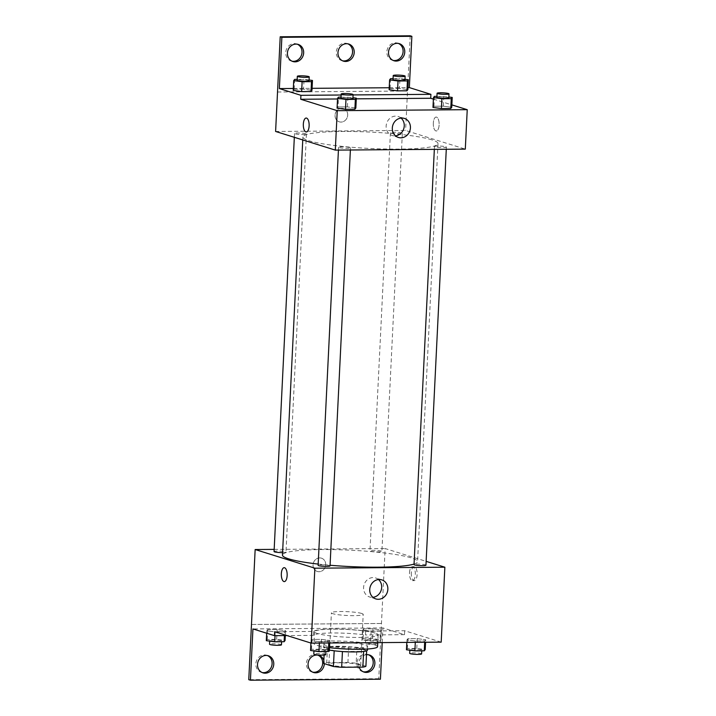 <?xml version="1.0" encoding="UTF-8"?>
<svg xmlns="http://www.w3.org/2000/svg" width="716" height="716" viewBox="0 0 716 716"><rect width="100%" height="100%" fill="white"/><g stroke="black" fill="none" stroke-linecap="round" stroke-linejoin="round"><path stroke-width="0.54" stroke-dasharray="3.58 2.69" d="M361.75 613.478A15.913 1.924 2.8 0 0 343.957 611.545A15.913 1.924 2.8 0 0 331.41 612.815A15.913 1.924 2.8 0 0 347.215 615.509A15.913 1.924 2.8 0 0 363.2 614.364A15.913 1.924 2.8 0 0 361.75 613.478M359.244 664.752A15.913 1.924 2.8 0 0 341.451 662.81A15.913 1.924 2.8 0 0 328.904 664.081A15.913 1.924 2.8 0 0 344.709 666.784A15.913 1.924 2.8 0 0 360.694 665.638A15.913 1.924 2.8 0 0 359.244 664.752M326.738 662.613L347.931 662.452A21.373 2.587 2.8 0 1 356.183 663.222L356.953 647.443A21.373 2.587 2.8 0 0 348.701 646.673L327.516 646.834L326.738 662.613A21.373 2.587 2.8 0 0 323.686 663.463M356.183 663.222L365.912 666.256M348.701 646.673L347.931 662.452M356.953 647.443L366.673 650.79M327.516 646.834A21.373 2.587 2.8 0 0 324.455 647.685L324.097 655.068M366.681 650.486A21.373 2.587 2.8 0 1 363.63 651.336L342.445 651.497A21.373 2.587 2.8 0 1 334.193 650.728L324.455 647.685M329.333 650.074A21.883 2.649 -177.2 0 1 323.721 648.016A21.883 2.649 -177.2 0 1 336.448 646.235A21.883 2.649 -177.2 0 1 367.424 650.155M336.645 642.288A21.883 2.649 2.8 0 0 323.909 644.069A21.883 2.649 2.8 0 0 345.631 647.792A21.883 2.649 2.8 0 0 367.621 646.208A21.883 2.649 2.8 0 0 365.625 644.991A21.883 2.649 2.8 0 0 336.645 642.288M377.556 646.7A31.826 3.857 2.8 0 0 374.647 644.919A31.826 3.857 2.8 0 0 339.062 641.044A31.826 3.857 2.8 0 0 313.975 643.586A31.826 3.857 2.8 0 0 329.45 647.667M375.229 633.087A31.826 3.857 2.8 0 0 339.644 629.212A31.826 3.857 2.8 0 0 314.557 631.754A31.826 3.857 2.8 0 0 346.15 637.159A31.826 3.857 2.8 0 0 378.129 634.859A31.826 3.857 2.8 0 0 375.229 633.087M441.19 642.145L404.674 630.733L365.661 631.029A32.784 3.974 -177.2 0 0 332.68 629.042A32.784 3.974 -177.2 0 0 313.706 631.423L274.684 631.718M425.698 639.755L424.74 640.963L415.361 641.035L406.939 639.898L407.896 638.699L417.276 638.627L425.698 639.755L424.74 640.963L415.361 641.035L406.939 639.898L407.896 638.699L417.276 638.627L425.698 639.755L425.581 642.261M329.799 640.489L328.841 641.688L319.461 641.76L311.039 640.623L311.997 639.424L321.377 639.352L329.799 640.489L328.841 641.688L319.461 641.76L311.039 640.623L311.997 639.424L321.377 639.352L329.799 640.489L329.673 642.995M411.324 572.746A6.963 2.918 -90.4 0 0 414.287 580.613A6.963 2.918 -90.4 0 0 417.151 573.632A6.963 2.918 -90.4 0 0 414.179 566.696A6.963 2.918 -90.4 0 0 411.324 572.746M404.674 630.733L404.486 634.68L382.926 627.941L382.201 642.592M380.411 679.216L378.755 678.696L385.145 548.545L426.127 561.353M425.948 565.184A5.97 0.725 2.8 0 0 425.402 564.852A5.97 0.725 2.8 0 0 418.726 564.118A5.97 0.725 2.8 0 0 414.027 564.602M381.351 551.078A5.97 0.725 2.8 0 0 374.674 550.353A5.97 0.725 2.8 0 0 369.975 550.828A5.97 0.725 2.8 0 0 375.9 551.848A5.97 0.725 2.8 0 0 381.897 551.418A5.97 0.725 2.8 0 0 381.351 551.078M274.174 549.387L385.145 548.545M282.578 552.627A5.97 0.725 2.8 0 0 285.988 552.143A5.97 0.725 2.8 0 0 285.451 551.812A5.97 0.725 2.8 0 0 278.775 551.078A5.97 0.725 2.8 0 0 274.067 551.562M330.04 565.909A5.97 0.725 2.8 0 0 329.494 565.577A5.97 0.725 2.8 0 0 322.827 564.852A5.97 0.725 2.8 0 0 318.119 565.327M318.181 564.074A67.626 8.189 2.8 0 0 330.076 565.246M414.054 564.065A67.626 8.189 2.8 0 0 417.553 561.675A67.626 8.189 2.8 0 0 411.387 557.907A67.626 8.189 2.8 0 0 335.768 549.664A67.626 8.189 2.8 0 0 282.462 555.07M319.721 557.916A6.963 6.265 107.4 0 0 313.169 563.895A6.963 6.265 107.4 0 0 317.304 571.457A6.963 6.265 107.4 0 0 325.359 566.687A6.963 6.265 107.4 0 0 321.457 558.176A6.963 6.265 107.4 0 0 319.721 557.916A6.963 6.265 -72.6 0 1 321.457 558.176A6.963 6.265 -72.6 0 1 325.359 566.687A6.963 6.265 -72.6 0 1 317.304 571.466A6.963 6.265 -72.6 0 1 313.178 563.895A6.963 6.265 -72.6 0 1 319.721 557.916M251.495 624.468L381.485 623.484M378.495 579.548A9.979 8.977 107.4 0 0 375.605 577.937A9.979 8.977 107.4 0 0 363.576 587.532A9.979 8.977 107.4 0 0 369.653 596.992A9.979 8.977 107.4 0 0 372.938 597.314M409.507 572.764A6.963 2.918 89.6 0 1 412.353 566.705A6.963 2.918 89.6 0 1 415.334 573.641A6.963 2.918 89.6 0 1 412.461 580.631A6.963 2.918 89.6 0 1 409.507 572.764M284.297 581.598L284.297 581.598A6.963 2.918 -90.4 0 0 287.152 575.548A6.963 2.918 -90.4 0 0 284.189 567.681L284.189 567.681M381.458 623.475L251.495 624.459M365.661 631.029L365.473 634.976A32.784 3.974 2.8 0 0 332.484 632.98A32.784 3.974 2.8 0 0 313.51 635.369L287.009 635.566M404.486 634.68L365.473 634.976M378.755 678.696L248.765 679.681M363.263 671.778A8.95 8.055 -72.6 0 1 362.412 671.572A8.95 8.055 -72.6 0 1 356.962 663.088A8.95 8.055 -72.6 0 1 367.755 654.487A8.95 8.055 -72.6 0 1 368.57 654.791M262.154 672.548A8.95 8.055 -72.6 0 1 261.313 672.342A8.95 8.055 -72.6 0 1 255.854 663.857A8.95 8.055 -72.6 0 1 266.656 655.256A8.95 8.055 -72.6 0 1 267.462 655.561M312.704 672.163A8.95 8.055 -72.6 0 1 311.863 671.957A8.95 8.055 -72.6 0 1 306.412 663.472A8.95 8.055 -72.6 0 1 317.206 654.872A8.95 8.055 -72.6 0 1 318.02 655.176M313.706 631.423L313.51 635.369M284.592 631.861L275.212 631.933L266.791 630.805L267.748 629.606L277.128 629.534L285.55 630.662L284.592 631.861L275.212 631.933L266.791 630.805L267.748 629.606L277.128 629.534L285.55 630.662L284.592 631.861L284.413 635.593M380.5 631.136L371.121 631.208L362.69 630.08L363.656 628.872L373.036 628.8L381.458 629.937L380.5 631.136L371.121 631.208L362.69 630.08L363.656 628.872L373.036 628.8L381.458 629.937L380.5 631.136L380.017 640.999L370.637 641.071L362.215 639.934L363.173 638.735L372.553 638.663L380.975 639.8L380.017 640.999M382.926 627.941L252.936 628.925M359.119 667.142A8.95 8.055 -72.6 0 1 358.618 663.607A8.95 8.055 -72.6 0 1 366.476 654.71M323.838 660.394A8.95 8.055 -72.6 0 1 324.321 663.66M431.838 139.826A67.626 8.189 2.8 0 0 356.219 131.583A67.626 8.189 2.8 0 0 302.904 136.989A67.626 8.189 2.8 0 0 370.056 148.472A67.626 8.189 2.8 0 0 438.004 143.594A67.626 8.189 2.8 0 0 431.838 139.826M445.844 146.771A5.97 0.725 -177.2 0 1 446.39 147.102A5.97 0.725 -177.2 0 1 441.691 147.577A5.97 0.725 -177.2 0 1 435.015 146.852A5.97 0.725 -177.2 0 1 434.469 146.52A5.97 0.725 -177.2 0 1 439.176 146.046A5.97 0.725 -177.2 0 1 445.844 146.771M305.893 133.731A5.97 0.725 2.8 0 0 299.225 133.006A5.97 0.725 2.8 0 0 294.518 133.48A5.97 0.725 2.8 0 0 300.443 134.492A5.97 0.725 2.8 0 0 306.439 134.062A5.97 0.725 2.8 0 0 305.893 133.731M401.801 133.006A5.97 0.725 2.8 0 0 395.125 132.272A5.97 0.725 2.8 0 0 390.417 132.755A5.97 0.725 2.8 0 0 396.342 133.767A5.97 0.725 2.8 0 0 402.338 133.337A5.97 0.725 2.8 0 0 401.801 133.006M349.945 147.496A5.97 0.725 2.8 0 0 343.277 146.771A5.97 0.725 2.8 0 0 338.57 147.245A5.97 0.725 2.8 0 0 344.494 148.257A5.97 0.725 2.8 0 0 350.491 147.827A5.97 0.725 2.8 0 0 349.945 147.496M275.606 131.458L405.596 130.464L465.302 149.125M341.711 108.286A6.963 6.265 107.4 0 0 335.16 114.265A6.963 6.265 107.4 0 0 339.295 121.827A6.963 6.265 107.4 0 0 347.35 117.048A6.963 6.265 107.4 0 0 343.447 108.537A6.963 6.265 107.4 0 0 341.711 108.286A6.963 6.265 -72.6 0 1 343.447 108.537A6.963 6.265 -72.6 0 1 347.35 117.048A6.963 6.265 -72.6 0 1 339.295 121.827A6.963 6.265 -72.6 0 1 335.169 114.265A6.963 6.265 -72.6 0 1 341.711 108.286M277.54 92.015L407.52 91.03L405.596 130.464M433.314 123.116A6.963 2.918 -90.4 0 0 436.277 130.983A6.963 2.918 -90.4 0 0 439.141 124.002A6.963 2.918 -90.4 0 0 436.169 117.057A6.963 2.918 -90.4 0 0 433.314 123.116A6.963 2.918 89.6 0 1 436.169 117.057A6.963 2.918 89.6 0 1 439.141 124.002A6.963 2.918 89.6 0 1 436.268 130.983A6.963 2.918 89.6 0 1 433.314 123.116M410.196 35.8L407.52 91.03M433.386 99.112L451.859 104.885M338.033 106.961L337.075 108.17L338.033 106.961L347.421 106.899L338.033 106.961L338.516 97.108M355.843 108.026L347.421 106.899L355.843 108.026M451.742 107.302L443.32 106.165L433.941 106.237L432.983 107.436L433.941 106.237L443.32 106.165L451.742 107.302M337.531 98.978L356.291 98.835M306.287 131.968L306.287 131.968A6.963 2.918 -90.4 0 0 309.142 125.918A6.963 2.918 -90.4 0 0 306.18 118.042L306.18 118.042M401.058 118.077A9.979 8.977 107.4 0 0 398.177 116.475A9.979 8.977 107.4 0 0 386.148 126.07A9.979 8.977 107.4 0 0 392.225 135.521A9.979 8.977 107.4 0 0 395.509 135.852M342.606 60.824A8.95 8.055 -72.6 0 1 341.765 60.609A8.95 8.055 -72.6 0 1 336.305 52.134A8.95 8.055 -72.6 0 1 347.099 43.524A8.95 8.055 -72.6 0 1 347.913 43.837M292.056 61.209A8.95 8.055 -72.6 0 1 291.215 60.994A8.95 8.055 -72.6 0 1 286.194 50.048A8.95 8.055 -72.6 0 1 296.549 43.909A8.95 8.055 -72.6 0 1 297.364 44.222M393.156 60.439A8.95 8.055 -72.6 0 1 392.314 60.233A8.95 8.055 -72.6 0 1 387.302 49.288A8.95 8.055 -72.6 0 1 397.657 43.139A8.95 8.055 -72.6 0 1 398.463 43.452M277.513 92.006L407.494 91.022M341.12 95.013L353.077 94.924M399.465 88.453L390.077 88.524L389.119 89.733L390.077 88.524L399.465 88.453L407.887 89.59L399.465 88.453L399.94 78.599L404.988 79.27M303.557 89.187L294.178 89.258L293.22 90.458L294.178 89.258L303.557 89.187L311.979 90.314L303.557 89.187L304.04 79.324L309.079 80.004M293.318 88.471L312.078 88.328M389.218 87.746L407.977 87.603M436.921 96.356L448.843 96.982M448.807 97.797A5.97 0.725 2.8 0 0 448.261 97.466A5.97 0.725 2.8 0 0 441.584 96.741A5.97 0.725 2.8 0 0 436.885 97.215M434.424 96.374L433.941 106.237M443.804 96.311L443.32 106.165M341.022 97.09L352.943 97.707M352.899 98.531A5.97 0.725 2.8 0 0 352.361 98.19A5.97 0.725 2.8 0 0 345.685 97.466A5.97 0.725 2.8 0 0 340.977 97.949M347.904 97.036L347.421 106.899M393.066 78.644L399.94 78.599M404.943 80.094A5.97 0.725 2.8 0 0 404.397 79.753A5.97 0.725 2.8 0 0 397.729 79.028A5.97 0.725 2.8 0 0 393.021 79.503M390.56 78.671L390.077 88.524M297.167 79.378L304.04 79.324M309.043 80.819A5.97 0.725 2.8 0 0 308.498 80.487A5.97 0.725 2.8 0 0 301.83 79.753A5.97 0.725 2.8 0 0 297.122 80.237M294.661 79.395L294.178 89.258M406.455 649.761L407.413 648.562L416.793 648.49L425.215 649.618M421.25 649.645A5.97 0.725 2.8 0 0 414.582 648.92A5.97 0.725 2.8 0 0 409.874 649.394A5.97 0.725 2.8 0 0 415.799 650.414A5.97 0.725 2.8 0 0 421.796 649.985A5.97 0.725 2.8 0 0 421.25 649.645M406.939 639.898L406.813 642.404M407.896 638.699L407.413 648.562M417.276 638.627L416.793 648.49M424.74 640.963L424.678 642.27M415.361 641.035L415.298 642.342M421.608 653.923A5.97 0.725 2.8 0 0 421.062 653.592A5.97 0.725 2.8 0 0 414.385 652.867A5.97 0.725 2.8 0 0 409.686 653.341M310.556 650.486L311.514 649.287L320.893 649.215L329.315 650.343M325.35 650.379A5.97 0.725 2.8 0 0 318.683 649.645A5.97 0.725 2.8 0 0 313.975 650.128A5.97 0.725 2.8 0 0 319.9 651.139A5.97 0.725 2.8 0 0 325.896 650.71A5.97 0.725 2.8 0 0 325.35 650.379M311.039 640.623L310.914 643.04M311.997 639.424L311.514 649.287M321.377 639.352L320.893 649.215M328.841 641.688L328.778 642.995M319.461 641.76L319.399 643.066M325.699 654.648A5.97 0.725 2.8 0 0 325.162 654.317A5.97 0.725 2.8 0 0 318.486 653.592A5.97 0.725 2.8 0 0 313.778 654.066M377.01 639.827A5.97 0.725 2.8 0 0 370.333 639.102A5.97 0.725 2.8 0 0 365.634 639.576A5.97 0.725 2.8 0 0 371.559 640.587A5.97 0.725 2.8 0 0 377.556 640.158A5.97 0.725 2.8 0 0 377.01 639.827M362.69 630.08L362.215 639.934M363.656 628.872L363.173 638.735M373.036 628.8L372.553 638.663M381.458 629.937L380.975 639.8M371.121 631.208L370.637 641.071M376.813 643.774A5.97 0.725 2.8 0 0 370.145 643.04A5.97 0.725 2.8 0 0 365.437 643.523A5.97 0.725 2.8 0 0 371.362 644.534A5.97 0.725 2.8 0 0 377.359 644.105A5.97 0.725 2.8 0 0 376.813 643.774M266.307 640.668L267.265 639.46L276.653 639.388L285.075 640.525M281.111 640.552A5.97 0.725 2.8 0 0 274.434 639.827A5.97 0.725 2.8 0 0 269.735 640.301A5.97 0.725 2.8 0 0 275.66 641.312A5.97 0.725 2.8 0 0 281.648 640.883A5.97 0.725 2.8 0 0 281.111 640.552M266.791 630.805L266.674 633.221M267.748 629.606L267.265 639.46M277.128 629.534L276.653 639.388M285.55 630.662L285.317 635.584M275.212 631.933L275.034 635.665M281.46 644.83A5.97 0.725 2.8 0 0 280.914 644.498A5.97 0.725 2.8 0 0 274.246 643.774A5.97 0.725 2.8 0 0 269.538 644.248M360.694 665.638L363.2 614.364M328.904 664.081L331.41 612.815M323.909 644.069L323.721 648.016M367.621 646.208L367.478 649.009M314.557 631.754L313.975 643.586M378.129 634.859L377.753 642.628M381.78 579.87L375.605 577.937M375.828 598.916L369.653 596.992M414.179 566.696L412.353 566.705M414.287 580.613L412.461 580.631M318.862 655.391L317.206 654.872M313.519 672.476L311.863 671.957M268.312 655.767L266.656 655.256M262.969 672.861L261.313 672.342M369.411 655.006L367.755 654.487M364.077 672.091L362.412 671.572M302.904 136.989L302.761 139.942M438.004 143.594L417.553 561.675M446.283 149.268L446.39 147.102M434.335 149.367L434.469 146.52M294.518 133.48L294.33 137.302M306.439 134.062L285.988 552.143M390.417 132.755L369.975 550.828M402.338 133.337L381.897 551.418M338.57 147.245L338.426 150.091M350.491 147.827L350.384 150.002M404.343 118.409L398.177 116.475M398.391 137.454L392.225 135.521M399.313 43.658L397.657 43.139M393.97 60.744L392.314 60.233M298.214 44.428L296.549 43.909M292.871 61.513L291.215 60.994M348.764 44.043L347.099 43.524M343.42 61.128L341.765 60.609M409.874 649.394L409.838 650.217M421.796 649.985L421.76 650.835M313.975 650.128L313.939 650.942M325.896 650.71L325.852 651.569M365.634 639.576L365.437 643.523M377.556 640.158L377.359 644.105M269.735 640.301L269.69 641.115M281.648 640.883L281.612 641.742"/><path stroke-width="1.07" d="M363.621 651.453L362.86 667.115L341.666 667.276A21.373 2.587 2.8 0 1 333.414 666.507L323.686 663.463L324.097 655.068M362.86 667.115A21.373 2.587 2.8 0 0 365.912 666.256L366.673 650.79M367.478 649.009L367.424 650.155A21.883 2.649 -177.2 0 1 353.346 651.936A21.883 2.649 -177.2 0 1 329.333 650.074M342.436 651.56L341.666 667.276M334.184 650.799L333.414 666.507M329.45 647.667A31.826 3.857 2.8 0 0 361.365 649.26A31.826 3.857 2.8 0 0 377.556 646.7L377.753 642.628M426.127 561.353L444.86 567.206L441.19 642.145L311.2 643.129L274.684 631.718L274.496 635.665L252.936 628.925L250.43 680.2L248.765 679.681L255.156 549.53L274.174 549.387M382.201 642.592L380.411 679.216L250.43 680.2M434.335 149.367L414.027 564.602A5.97 0.725 2.8 0 0 419.952 565.613A5.97 0.725 2.8 0 0 425.948 565.184L446.283 149.268M444.86 567.206L314.87 568.191L255.156 549.53M294.33 137.302L274.067 551.562A5.97 0.725 2.8 0 0 282.578 552.627M338.426 150.091L318.119 565.327A5.97 0.725 2.8 0 0 324.044 566.338A5.97 0.725 2.8 0 0 330.04 565.909L350.384 150.002M302.761 139.942L282.462 555.07A67.626 8.189 2.8 0 0 288.629 558.838A67.626 8.189 2.8 0 0 318.181 564.074M330.076 565.246A67.626 8.189 2.8 0 0 414.054 564.065M369.742 589.465A9.979 8.977 -72.6 0 1 381.78 579.87A9.979 8.977 -72.6 0 1 387.365 592.069A9.979 8.977 -72.6 0 1 375.828 598.916A9.979 8.977 -72.6 0 1 369.742 589.465M314.87 568.191L311.2 643.129M287.143 575.548A6.963 2.918 89.6 0 1 284.297 581.598A6.963 2.918 89.6 0 1 281.316 574.662A6.963 2.918 89.6 0 1 284.189 567.681A6.963 2.918 89.6 0 1 287.143 575.548M372.938 597.314A9.979 8.977 107.4 0 0 381.198 590.145A9.979 8.977 107.4 0 0 378.495 579.548M284.189 567.681A6.963 2.918 -90.4 0 0 281.325 574.662A6.963 2.918 -90.4 0 0 284.297 581.598M368.57 654.791A8.95 8.055 -72.6 0 1 372.767 665.433A8.95 8.055 -72.6 0 1 363.263 671.778M267.462 655.561A8.95 8.055 -72.6 0 1 271.668 666.193A8.95 8.055 -72.6 0 1 262.154 672.548M318.02 655.176A8.95 8.055 -72.6 0 1 322.218 665.817A8.95 8.055 -72.6 0 1 312.704 672.163M287.009 635.566L274.496 635.665M366.476 654.71A8.95 8.055 -72.6 0 1 369.411 655.006A8.95 8.055 -72.6 0 1 374.432 665.952A8.95 8.055 -72.6 0 1 364.077 672.091A8.95 8.055 -72.6 0 1 359.119 667.142M257.518 664.376A8.95 8.055 -72.6 0 1 268.312 655.767A8.95 8.055 -72.6 0 1 273.324 666.712A8.95 8.055 -72.6 0 1 262.969 672.861A8.95 8.055 -72.6 0 1 257.518 664.376M324.321 663.66A8.95 8.055 -72.6 0 1 313.519 672.476A8.95 8.055 -72.6 0 1 308.068 663.992A8.95 8.055 -72.6 0 1 318.862 655.391A8.95 8.055 -72.6 0 1 323.838 660.394M451.859 104.885L467.235 109.682L465.302 149.125L335.312 150.109L275.606 131.458L280.207 36.785L410.196 35.8L411.861 36.319L409.346 87.594L430.907 94.333L430.719 98.271L433.386 99.112M337.075 108.17L345.497 109.297L354.885 109.226L355.843 108.026L354.885 109.226L345.497 109.297L337.075 108.17L337.558 98.307L338.516 97.108L341.022 97.09M450.785 108.501L451.742 107.302L450.785 108.501L441.405 108.572L450.785 108.501L451.268 98.638L441.888 98.71L433.466 97.582L434.424 96.374L436.921 96.356M432.983 107.436L441.405 108.572L432.983 107.436L433.466 97.582M467.235 109.682L337.245 110.676L300.729 99.264L337.531 98.978M356.291 98.835L430.719 98.271M392.314 127.994A9.979 8.977 -72.6 0 1 404.343 118.409A9.979 8.977 -72.6 0 1 409.937 130.607A9.979 8.977 -72.6 0 1 398.391 137.454A9.979 8.977 -72.6 0 1 392.314 127.994M337.245 110.676L335.312 150.109M309.133 125.918A6.963 2.918 89.6 0 1 306.287 131.968A6.963 2.918 89.6 0 1 303.315 125.031A6.963 2.918 89.6 0 1 306.18 118.042A6.963 2.918 89.6 0 1 309.133 125.918M300.729 99.264L300.926 95.317L279.365 88.578L281.871 37.304L280.207 36.785M306.18 118.042A6.963 2.918 -90.4 0 0 303.315 125.031A6.963 2.918 -90.4 0 0 306.287 131.968M395.509 135.852A9.979 8.977 107.4 0 0 403.77 128.674A9.979 8.977 107.4 0 0 401.058 118.077M281.871 37.304L411.861 36.319M347.913 43.837A8.95 8.055 -72.6 0 1 352.12 54.47A8.95 8.055 -72.6 0 1 342.606 60.824M297.364 44.222A8.95 8.055 -72.6 0 1 302.009 52.393A8.95 8.055 -72.6 0 1 292.056 61.209M398.463 43.452A8.95 8.055 -72.6 0 1 403.108 51.624A8.95 8.055 -72.6 0 1 393.156 60.439M300.926 95.317L341.12 95.013M353.077 94.924L430.907 94.333M406.921 90.789L407.887 89.59L406.921 90.789L397.541 90.86L406.921 90.789L407.404 80.926L398.024 80.998L389.602 79.87L390.56 78.671L393.066 78.644M389.119 89.733L397.541 90.86L389.119 89.733L389.602 79.87M311.021 91.514L311.979 90.314L311.021 91.514L301.642 91.585L311.021 91.514L311.505 81.66L302.125 81.722L293.703 80.595L294.661 79.395L297.167 79.378M293.22 90.458L301.642 91.585L293.22 90.458L293.703 80.595M279.365 88.578L293.318 88.471M312.078 88.328L389.218 87.746M407.977 87.603L409.346 87.594M337.97 52.653A8.95 8.055 -72.6 0 1 348.764 44.043A8.95 8.055 -72.6 0 1 353.776 54.989A8.95 8.055 -72.6 0 1 343.42 61.128A8.95 8.055 -72.6 0 1 337.97 52.653M303.665 52.912A8.95 8.055 -72.6 0 1 292.871 61.513A8.95 8.055 -72.6 0 1 287.859 50.568A8.95 8.055 -72.6 0 1 298.214 44.428A8.95 8.055 -72.6 0 1 303.665 52.912M404.764 52.143A8.95 8.055 -72.6 0 1 393.97 60.744A8.95 8.055 -72.6 0 1 388.958 49.807A8.95 8.055 -72.6 0 1 399.313 43.658A8.95 8.055 -72.6 0 1 404.764 52.143M448.843 96.982L452.226 97.439L451.268 98.638M437.073 93.277L436.885 97.215A5.97 0.725 2.8 0 0 442.81 98.226A5.97 0.725 2.8 0 0 448.807 97.797L448.995 93.859A5.97 0.725 2.8 0 0 448.449 93.528A5.97 0.725 2.8 0 0 441.781 92.794A5.97 0.725 2.8 0 0 437.073 93.277A5.97 0.725 2.8 0 0 442.998 94.288A5.97 0.725 2.8 0 0 448.995 93.859M452.226 97.439L451.742 107.302M441.888 98.71L441.405 108.572M352.943 97.707L356.326 98.164L355.36 99.363L345.98 99.434L337.558 98.307M341.174 94.002L340.977 97.949A5.97 0.725 2.8 0 0 346.902 98.96A5.97 0.725 2.8 0 0 352.899 98.531L353.095 94.584A5.97 0.725 2.8 0 0 352.549 94.252A5.97 0.725 2.8 0 0 345.882 93.528A5.97 0.725 2.8 0 0 341.174 94.002A5.97 0.725 2.8 0 0 347.099 95.013A5.97 0.725 2.8 0 0 353.095 94.584M356.326 98.164L355.843 108.026M355.36 99.363L354.885 109.226M345.98 99.434L345.497 109.297M404.988 79.27L408.362 79.727L407.404 80.926M393.218 75.565L393.021 79.503A5.97 0.725 2.8 0 0 398.946 80.523A5.97 0.725 2.8 0 0 404.943 80.094L405.14 76.147A5.97 0.725 2.8 0 0 404.594 75.815A5.97 0.725 2.8 0 0 397.926 75.082A5.97 0.725 2.8 0 0 393.218 75.565A5.97 0.725 2.8 0 0 399.143 76.576A5.97 0.725 2.8 0 0 405.14 76.147M408.362 79.727L407.887 89.59M398.024 80.998L397.541 90.86M309.079 80.004L312.462 80.452L311.505 81.66M297.319 76.29L297.122 80.237A5.97 0.725 2.8 0 0 303.047 81.248A5.97 0.725 2.8 0 0 309.043 80.819L309.231 76.872A5.97 0.725 2.8 0 0 308.694 76.54A5.97 0.725 2.8 0 0 302.018 75.815A5.97 0.725 2.8 0 0 297.319 76.29A5.97 0.725 2.8 0 0 303.244 77.301A5.97 0.725 2.8 0 0 309.231 76.872M312.462 80.452L311.979 90.314M302.125 81.722L301.642 91.585M425.581 642.261L425.215 649.618L424.257 650.817L414.877 650.889L406.455 649.761L406.813 642.404M424.678 642.27L424.257 650.817M415.298 642.342L414.877 650.889M409.838 650.217L409.686 653.341A5.97 0.725 2.8 0 0 415.611 654.352A5.97 0.725 2.8 0 0 421.608 653.923L421.76 650.835M329.673 642.995L329.315 650.343L328.358 651.551L318.978 651.623L310.556 650.486L310.914 643.04M328.778 642.995L328.358 651.551M319.399 643.066L318.978 651.623M313.939 650.942L313.778 654.066A5.97 0.725 2.8 0 0 319.703 655.086A5.97 0.725 2.8 0 0 325.699 654.648L325.852 651.569M285.317 635.584L285.075 640.525L284.109 641.724L274.729 641.796L266.307 640.668L266.674 633.221M284.413 635.593L284.109 641.724M275.034 635.665L274.729 641.796M269.69 641.115L269.538 644.248A5.97 0.725 2.8 0 0 275.463 645.259A5.97 0.725 2.8 0 0 281.46 644.83L281.612 641.742"/></g></svg>
